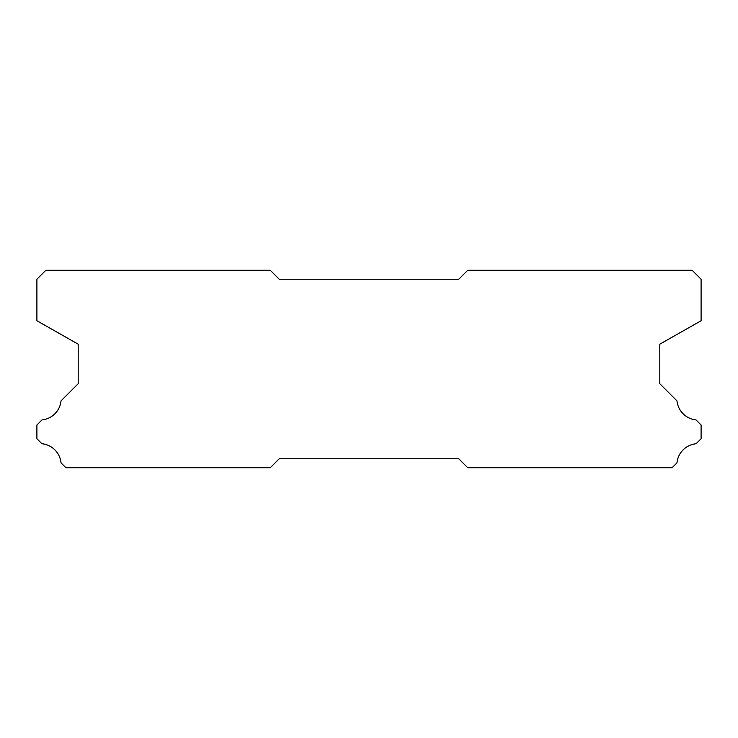 <?xml version="1.0" encoding="UTF-8"?>
<svg xmlns="http://www.w3.org/2000/svg" width="738" height="738" viewBox="0 0 738 738"><rect width="100%" height="100%" fill="white"/><g stroke="black" fill="none" stroke-linecap="round" stroke-linejoin="round"><path stroke-width="1.11" d="M279.241 458.759L458.759 458.759L467.735 467.735L672.106 467.735L676.967 462.874A21.365 21.365 0 0 1 696.109 443.732L701.1 438.741L701.1 425.005L696.008 419.922A21.365 21.365 0 0 1 676.977 400.891L659.809 383.723L659.809 344.176L701.1 320.744L701.1 279.241L692.124 270.265L467.735 270.265L458.759 279.241L279.241 279.241L270.265 270.265L45.876 270.265L36.9 279.241L36.9 320.744L78.191 344.176L78.191 383.723L61.023 400.891A21.365 21.365 0 0 1 41.992 419.922L36.9 425.005L36.9 438.741L41.891 443.732A21.365 21.365 0 0 1 61.033 462.874L65.894 467.735L270.265 467.735L279.241 458.759"/></g></svg>
